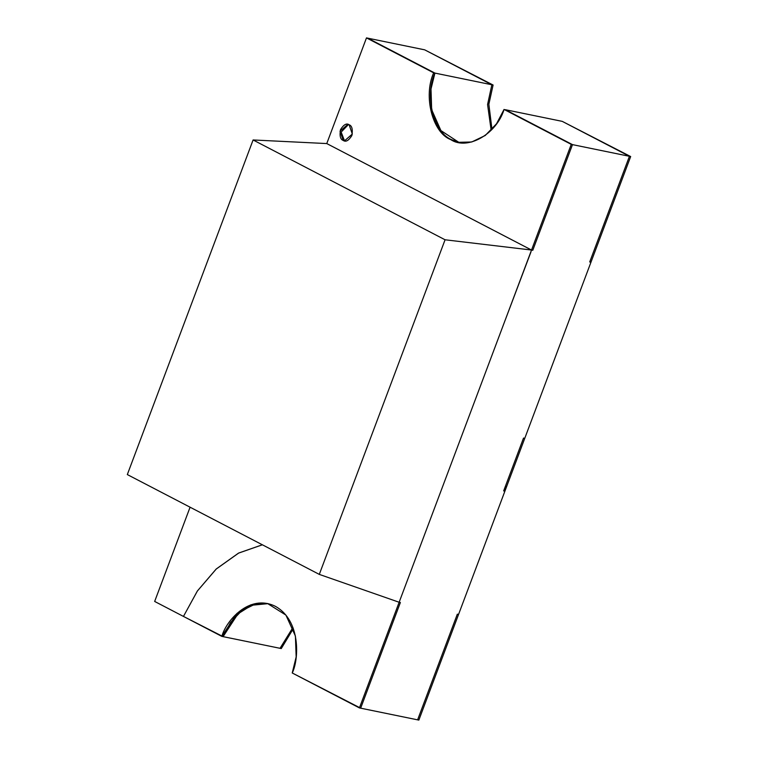 <?xml version="1.0" encoding="UTF-8"?>
<svg xmlns="http://www.w3.org/2000/svg" width="758" height="758" viewBox="0 0 758 758"><rect width="100%" height="100%" fill="white"/><g stroke="black" fill="none" stroke-linecap="round" stroke-linejoin="round"><path stroke-width="1.14" d="M399.144 602.259L504.392 322.245L399.144 602.259L400.376 602.506L399.144 602.259L359.425 707.925L417.611 719.844L360.666 708.171L400.376 602.506L360.666 708.171L400.376 602.506L399.144 602.259L400.376 602.506L360.666 708.171L292.237 672.981L296.16 656.93L295.412 636.057L285.918 615.098L267.527 603.51L250.803 604.846L236.932 613.421L221.848 636.388L280.034 648.308L223.089 636.635L230.498 622.47L241.594 610.825L254.915 604.211L268.142 603.643L254.915 604.211L241.594 610.825L230.498 622.47L223.089 636.635L237.955 613.866L251.609 605.254L268.142 603.643L251.609 605.254L237.955 613.866L223.089 636.635L183.455 616.425L197.383 590.984L216.21 569.012L238.581 553.075L262.344 544.784L238.581 553.075L216.21 569.012L197.383 590.984L183.455 616.425L154.66 601.445L183.455 616.425L197.402 590.984L216.248 569.021L238.628 553.094L262.391 544.803L238.628 553.094L216.248 569.021L197.402 590.984L183.455 616.425L221.848 636.388C225.761 621.484 248.946 593.372 275.249 606.258C301.049 620.461 298.974 659.555 292.237 672.981L359.425 707.925L399.144 602.259L319.298 574.393L445.069 239.784L253.096 139.965L127.325 474.574L319.298 574.393L127.325 474.574L253.096 139.965L445.069 239.784L531.529 250.036L477.777 222.094L531.529 250.036L530.875 251.798L531.529 250.036L532.77 250.292L531.529 250.036L532.77 250.292L572.489 144.626L629.434 156.3L562.246 121.365L505.302 109.692L572.489 144.626L532.77 250.292L572.489 144.626L505.302 109.692L562.246 121.365L629.434 156.3L571.248 144.371L531.529 250.036L326.764 143.565L452.185 208.782L326.764 143.565L366.484 37.9L433.671 72.834C423.087 95.982 432.439 132.678 450.659 139.567L458.372 142.314L471.713 141.992L485.234 135.493L496.528 123.772L504.061 109.436L572.489 144.626L505.302 109.692L572.489 144.626L532.77 250.292L531.529 250.036L571.248 144.371L504.061 109.436C496.623 134.213 467.26 150.785 450.659 139.567L451.901 139.823L450.659 139.567C432.439 132.678 423.087 95.982 433.671 72.834L491.857 84.763L424.669 49.829L367.715 38.156L424.669 49.829L491.857 84.763L434.912 73.09L430.999 89.008L431.662 109.692L440.91 130.575L458.997 142.438L440.91 130.575L431.662 109.692L430.999 89.008L434.912 73.09L366.484 37.9L367.715 38.156L366.484 37.9L326.764 143.565L531.529 250.036L326.764 143.565L253.096 139.965L326.764 143.565L531.529 250.036L399.144 602.259L531.529 250.036L445.069 239.784L319.298 574.393L399.144 602.259M190.078 507.206L154.66 601.445L190.078 507.206M491.156 130.281L487.574 104.547L491.857 84.763L487.574 104.547L491.156 130.281L487.574 104.547L491.857 84.763L493.088 85.019L424.669 49.829L493.088 85.019L491.857 84.763L487.574 104.547L491.156 130.281M590.956 262.221L524.763 438.323L590.956 262.221L589.715 261.965L629.434 156.3L589.715 261.965L590.956 262.221L589.715 261.965L590.956 262.221L630.675 156.555L562.246 121.365L630.675 156.555L629.434 156.3L630.675 156.555L590.956 262.221M504.904 491.156L458.562 614.435L504.904 491.156L505.652 485.622L523.522 438.077L524.763 438.323L523.522 438.077L505.652 485.622L504.904 491.156L503.663 490.909L504.904 491.156L524.763 438.323L523.522 438.077L503.663 490.909L523.522 438.077L524.763 438.323L504.904 491.156M280.034 648.308L292.929 627.472L280.034 648.308L281.265 648.564L293.346 628.59L281.265 648.564L280.034 648.308L292.929 627.472L280.034 648.308M530.998 251.827L504.392 322.245L530.998 251.827M417.611 719.844L457.33 614.179L458.562 614.435L457.33 614.179L417.611 719.844L418.852 720.1L458.562 614.435L457.33 614.179L458.562 614.435L418.852 720.1L417.611 719.844L457.33 614.179L417.611 719.844M458.997 142.438L451.901 139.823C433.671 132.934 424.328 96.238 434.912 73.09L367.715 38.156L434.912 73.09C424.328 96.238 433.671 132.934 451.901 139.823L458.997 142.438M344.473 140.694L341.147 132.091L348.49 124.502L341.147 132.091L344.473 140.694L343.241 140.438L344.483 140.884L352.328 134.043L349.125 124.776L347.875 124.331L340.039 131.181L343.241 140.438L344.473 140.694M343.241 140.438C340.38 139.481 339.461 135.89 340.494 129.646C343.725 124.558 346.605 122.938 349.125 124.776C351.977 125.733 352.896 129.324 351.873 135.568C348.642 140.656 345.762 142.286 343.241 140.438M424.669 49.829L491.857 84.763L424.669 49.829M491.98 129.41L488.853 104.291L493.088 85.019L488.853 104.291L491.98 129.41M562.246 121.365L629.434 156.3L589.715 261.965L629.434 156.3L562.246 121.365"/></g></svg>
